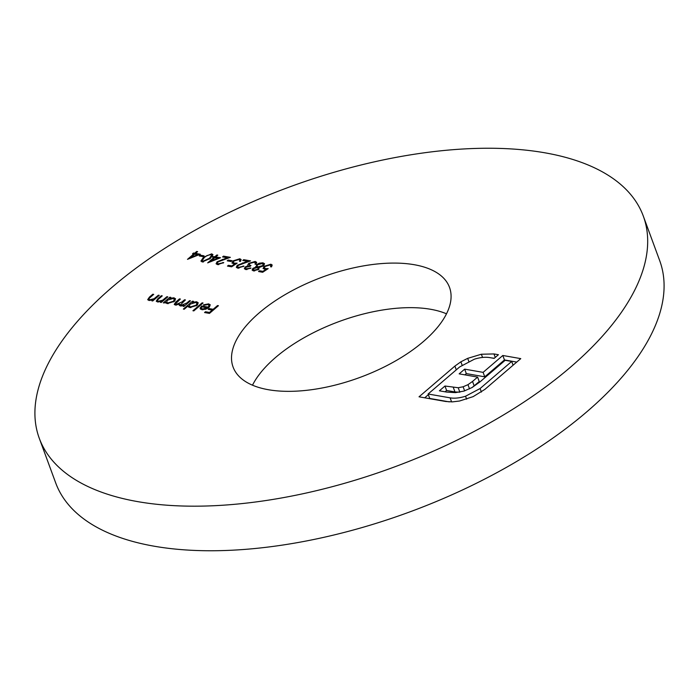 <?xml version="1.0" encoding="UTF-8"?>
<svg xmlns="http://www.w3.org/2000/svg" width="699" height="699" viewBox="0 0 699 699"><rect width="100%" height="100%" fill="white"/><g stroke="black" fill="none" stroke-linecap="round" stroke-linejoin="round"><path stroke-width="1.05" d="M414.227 264.711A115.309 53.57 159.8 0 1 449.518 287.394A115.309 53.57 159.8 0 1 394.586 361.462A115.309 53.57 159.8 0 1 268.372 389.719A115.309 53.57 159.8 0 1 233.082 367.027A115.309 53.57 159.8 0 1 288.014 292.96A115.309 53.57 159.8 0 1 414.227 264.711M252.496 385.193A115.309 53.57 159.8 0 1 430.628 309.281A115.309 53.57 159.8 0 1 446.504 313.807M643.307 216.096L659.707 260.666A321.802 149.49 159.8 0 1 506.417 467.378A321.802 149.49 159.8 0 1 154.182 546.207A321.802 149.49 159.8 0 1 55.693 482.904L39.293 438.334A321.802 149.49 159.8 0 1 192.583 231.622A321.802 149.49 159.8 0 1 544.818 152.793A321.802 149.49 159.8 0 1 643.307 216.096A321.802 149.49 159.8 0 1 490.016 422.799A321.802 149.49 159.8 0 1 137.782 501.637A321.802 149.49 159.8 0 1 39.293 438.334M200.316 254.226L187.489 259.346L193.702 254.017L192.531 253.816L193.457 253.021L194.619 253.23L196.69 251.457L197.599 251.614L195.528 253.388L200.316 254.226M211.675 253.842L212.95 254.654L210.338 258.473L202.238 261.924L200.928 261.085L203.47 257.267L211.675 253.842L212.54 256.201M218.438 263.811L223.75 262.606L217.468 264.589L216.105 263.776L217.083 261.767L227.271 257.756L222.57 256.935L223.497 256.149L230.355 257.346L218.062 261.872L217.45 263.208L218.743 264.65M231.614 266.826L227.463 266.101L228.39 265.314L231.823 265.917L234.724 263.986L231.963 263.077L233.117 260.858L239.809 258.761L241.138 259.574L240.351 261.47L239.451 261.312L239.862 260.203L238.831 259.547L233.99 261.042L233.256 262.501L234.445 263.173L237.136 263.165L231.614 266.826M246.633 268.748L251.028 268.093L245.725 269.534L244.344 268.678L245.104 267.027L248.136 265.646L247.804 264.799L248.792 263.331L255.187 261.452L256.699 262.352L255.904 264.309L255.004 264.152L255.45 262.955L254.253 262.239L249.779 263.418L249.194 264.703L250.985 265.594L250.067 266.38L246.013 267.184L245.602 268.154L246.939 269.587M248.381 266.328L248.11 265.62M262.684 272.269L258.543 271.544L259.46 270.758L262.894 271.352L265.803 269.43L263.042 268.521L264.196 266.293L270.88 264.205L272.208 265.017L271.43 266.913L270.522 266.756L270.941 265.637L269.91 264.982L265.07 266.485L264.327 267.935L265.524 268.608L268.206 268.608L262.684 272.269M167.821 296.848L161.259 302.466L160.351 302.309L161.539 301.295L157.432 301.916L156.227 301.173L157.991 298.587L161.347 295.712L162.255 295.869L157.782 299.81L157.458 300.736L158.393 301.252L162.64 300.203L166.912 296.691L167.821 296.848M190.477 300.815L183.916 306.433L183.016 306.276L184.152 305.297L180.351 305.926L179.259 305.245L179.591 304.161L175.3 305.044L174.226 304.388L175.921 301.933L179.468 298.884L180.377 299.041L175.458 303.908L176.262 304.38L181.967 301.959L184.519 299.766L185.427 299.932L180.534 304.79L181.321 305.262L186.816 303.017L189.569 300.657L190.477 300.815M203.042 303.008L193.833 310.898L192.924 310.74L202.133 302.85L203.042 303.008M218.446 305.708L209.473 313.397L204.554 312.54L205.471 311.745L209.482 312.453L212.251 310.085L208.232 309.386L209.15 308.591L213.169 309.299L217.538 305.55L218.446 305.708M207.944 304.581L203.846 305.288L203.418 304.825L208.634 303.873L210.268 304.825L208.966 307.411L205.934 309.141L201.819 309.683L200.141 308.058L201.618 305.97L208.215 307.123L209.115 305.306L207.944 304.581M200.202 308.705L200.561 309.194M184.248 309.22L183.348 309.063L192.548 301.173L193.457 301.33L192.321 302.309L196.585 301.758L198.245 302.798L197.022 305.358L189.77 307.577L188.171 305.865L184.248 309.22M188.206 306.599L188.643 307.158M164.239 302.99L163.33 302.833L169.892 297.206L170.801 297.363L169.665 298.342L173.929 297.8L175.589 298.831L174.366 301.391L167.113 303.611L165.453 301.951L164.239 302.99M165.488 302.65L165.899 303.156M159.276 295.354L152.714 300.972L151.805 300.815L152.994 299.801L148.887 300.421L147.681 299.679L149.446 297.084L152.801 294.218L153.701 294.375L149.237 298.316L148.904 299.233L149.848 299.757L154.095 298.709L158.367 295.188L159.276 295.354M256.393 267.595L256.612 264.641L259.242 263.182L262.903 262.807L264.545 263.715L263.549 265.777L259.102 267.542L258.674 269.43L253.414 270.88L252.103 270.067L252.872 268.39L256.183 267.027L255.782 266.433M238.639 267.35L243.951 266.136L237.669 268.128L236.306 267.306L237.284 265.305L247.472 261.295L242.771 260.474L243.689 259.678L250.557 260.884L238.263 265.402L237.651 266.738L238.944 268.189M232.024 260.727L231.107 261.513L227.219 260.832L228.145 260.045L232.024 260.727M220.517 257.765L207.682 262.876L213.894 257.555L212.732 257.346L213.649 256.559L214.82 256.769L216.891 254.986L217.8 255.152L215.729 256.926L220.517 257.765M204.056 255.834L203.138 256.62L199.25 255.939L200.176 255.152L204.056 255.834M452.367 401.881L445.831 401.506L419.033 396.814L454.9 366.075L460.886 361.802L467.683 358.36L481.366 354.236L493.966 353.939L498.431 354.716L494.158 358.377L489.702 357.6C485.333 356.848 480.239 357.372 474.42 359.172L459.706 366.914L428.103 394L450.104 397.845C454.516 398.596 459.671 398.054 465.543 396.219L480.099 388.53L511.694 361.444L505.167 360.3L480.108 381.776L472.113 387.517L463.961 391.091L455.399 392.628L446.582 392.069L439.391 390.811L444.975 386.023L458.221 387.735L463.122 386.774L467.972 384.668L472.533 381.444L477.609 377.093L459.164 373.86L464.678 369.142L483.114 372.366L502.817 355.485L520.772 358.631L484.896 389.369L473.127 396.639L459.549 401.016L452.367 401.881M205.847 312.768L205.471 311.745M209.744 313.161L209.482 312.453M212.505 310.793L212.251 310.085M209.525 309.613L209.15 308.591M213.431 310.007L213.169 309.299M217.8 306.258L217.538 305.55M209.674 306.704L208.634 303.873M201.941 306.852L201.618 305.97M208.468 307.813L208.215 307.123M207.315 307.796L201.714 306.817L201.251 308.154L202.579 308.984L207.315 307.796L207.542 308.408M205.305 309.36L205.095 308.792M202.867 309.771L202.579 308.984M202.395 303.567L202.133 302.85M192.81 301.889L192.548 301.173M192.513 302.824L192.321 302.309M197.677 304.72L196.585 301.758M190.189 304.135L189.246 306.083L190.565 306.887L196.122 305.192L197.039 303.27L195.746 302.449L190.189 304.135M190.844 307.656L190.565 306.887M196.367 305.865L196.122 305.192M184.414 306.005L184.152 305.297M180.228 305.9L179.591 304.161M179.73 299.6L179.468 298.884M176.515 305.07L176.262 304.38M184.781 300.483L184.519 299.766M181.583 305.979L181.321 305.262M189.831 301.365L189.569 300.657M170.154 297.923L169.892 297.206M169.857 298.857L169.665 298.342M175.012 300.753L173.929 297.8M167.533 300.168L166.589 302.117L167.9 302.92L173.466 301.225L174.374 299.303L173.09 298.482L167.533 300.168M168.188 303.698L167.9 302.92M173.71 301.898L173.466 301.225M161.801 302.003L161.539 301.295M161.609 296.42L161.347 295.712M158.664 301.977L158.393 301.252M162.946 301.024L162.64 300.203M167.175 297.398L166.912 296.691M153.256 300.509L152.994 299.801M153.064 294.926L152.801 294.218M150.119 300.483L149.848 299.757M154.4 299.53L154.095 298.709M158.629 295.904L158.367 295.188M259.836 271.771L259.46 270.758M263.13 271.972L262.894 271.352M266.031 270.05L265.803 269.43M264.493 267.105L264.196 266.293M271.745 266.555L270.88 264.205M266.048 270.041L265.524 268.608M253.807 270.932L252.872 268.39M256.961 265.576L256.612 264.641M259.46 263.794L259.242 263.182M263.881 265.471L262.903 262.807M253.746 268.573L253.344 269.543L254.384 270.102L257.782 269.255L258.176 268.233L257.223 267.63L253.746 268.573M254.689 270.932L254.384 270.102M258.01 269.893L257.782 269.255M257.538 264.79L256.979 266.127L258.123 266.835L262.675 265.594L263.27 264.318L261.976 263.593L257.538 264.79M258.971 269.141L258.123 266.835M262.911 266.258L262.675 265.594M250.338 268.503L250.128 267.935M246.048 269.578L245.104 267.027M249.167 264.344L248.792 263.331M256.14 264.039L255.187 261.452M255.939 264.274L255.45 262.955M243.287 266.634L243.051 265.978M237.634 266.258L237.284 265.305M247.664 261.828L247.472 261.295M244.065 260.701L243.689 259.678M228.765 266.328L228.39 265.314M232.051 266.537L231.823 265.917M234.445 263.173L234.724 263.986M233.414 261.662L233.117 260.858M240.674 261.111L239.809 258.761M228.512 261.059L228.145 260.045M223.086 263.104L222.85 262.448M217.433 262.728L217.083 261.767M227.472 258.289L227.271 257.756M223.863 257.162L223.497 256.149M214.156 258.263L213.894 257.555M214.252 258.184L213.649 256.559M215.196 257.782L214.82 256.769M217.153 255.703L216.891 254.986M216.096 257.94L215.729 256.926M217.817 258.237L214.803 257.713L210.906 261.05L217.817 258.237L218.018 258.779M211.107 261.592L210.906 261.05M203.741 258.001L203.47 257.267M203.129 261.129L209.42 258.315L211.631 255.231L210.722 254.619L207.018 255.563L204.379 257.433L202.229 260.517L203.435 261.968M200.543 256.166L200.176 255.152M193.964 254.733L193.702 254.017M194.051 254.654L193.457 253.021M194.995 254.244L194.619 253.23M196.952 252.164L196.69 251.457M195.903 254.401L195.528 253.388M197.616 254.707L194.602 254.174L190.705 257.52L197.616 254.707L197.817 255.249M190.906 258.053L190.705 257.52M424.712 397.81L428.356 394.682M456.29 369.841L454.9 366.075M462.083 365.053L460.886 361.802M468.758 361.287L467.683 358.36M482.546 357.434L481.366 354.236M492.061 358.01L494.368 358.203M449.326 401.881L429.745 398.456L428.103 394M451.598 401.908L450.104 397.845M466.626 399.173L465.543 396.219M481.393 392.06L480.099 388.53M513.083 365.219L511.694 361.444M445.071 391.807L446.617 390.479L444.975 386.023M446.617 390.479L454.97 391.947L453.336 387.491M454.97 391.947L459.863 392.191M459.828 392.113L458.221 387.735M464.634 390.872L463.122 386.774M469.518 388.88L467.972 384.668M472.096 387.526L479.243 381.549L477.609 377.093M464.844 374.856L466.312 373.598L464.678 369.142M466.312 373.598L484.756 376.831L483.114 372.366M484.756 376.831L504.46 359.941L502.817 355.485M504.46 359.941L516.727 362.091M176.192 302.658L175.921 301.933M182.229 302.667L181.967 301.959M187.07 303.733L186.816 303.017M158.262 299.312L157.991 298.587M164.807 299.434L164.545 298.718M149.717 297.818L149.446 297.084M156.261 297.931L155.999 297.224M242.745 263.436L242.544 262.903M222.544 259.906L222.352 259.373M209.683 259.014L209.42 258.315M495.259 357.442L493.966 353.939M474.175 385.9L472.533 381.444M209.115 305.306L209.648 306.747M201.251 308.154L201.819 309.683M189.246 306.083L189.796 307.577M197.039 303.27L197.599 304.799M175.458 303.908L175.903 305.096M180.534 304.79L180.98 305.987M166.589 302.117L167.14 303.611M174.374 299.303L174.942 300.832M157.458 300.736L157.913 301.977M148.904 299.233L149.368 300.474M270.941 265.637L271.404 266.904M264.327 267.935L264.877 269.421M253.344 269.543L253.851 270.941M258.176 268.233L258.63 269.464M256.979 266.127L257.555 267.717M263.27 264.318L263.741 265.611M249.194 264.703L249.796 266.336M245.602 268.154L246.135 269.587M237.651 266.738L238.184 268.189M239.862 260.203L240.334 261.47M233.256 262.501L233.798 263.986M217.45 263.208L217.983 264.65M202.229 260.517L202.762 261.985M211.631 255.231L212.164 256.699"/></g></svg>
